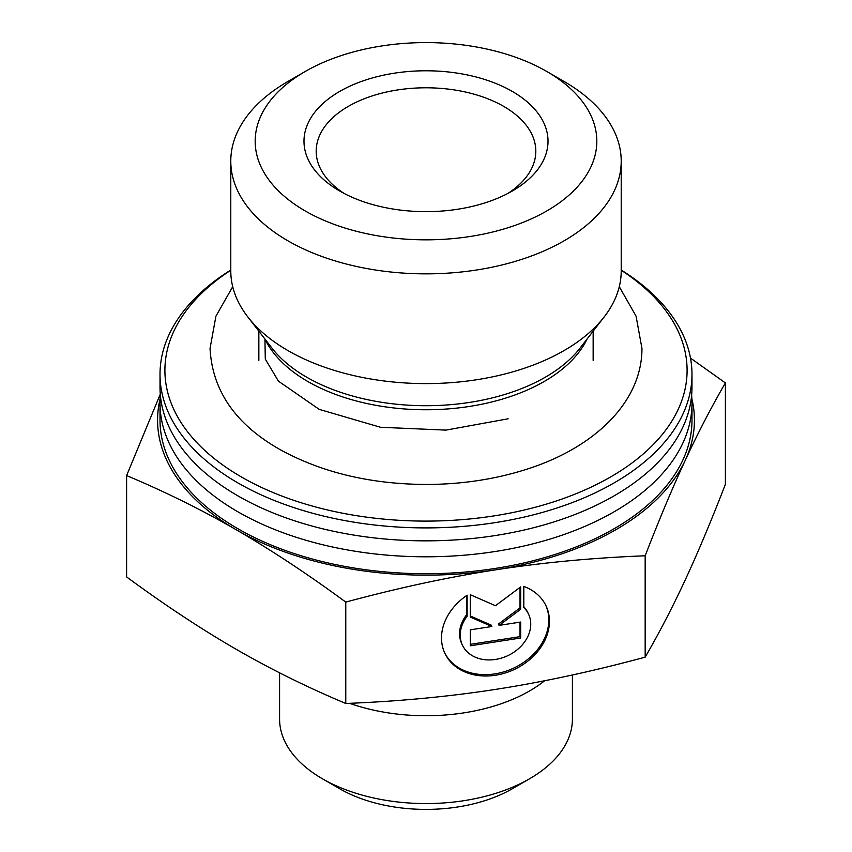 <?xml version="1.0" encoding="UTF-8"?>
<svg xmlns="http://www.w3.org/2000/svg" width="852" height="852" viewBox="0 0 852 852"><rect width="100%" height="100%" fill="white"/><g stroke="black" fill="none" stroke-linecap="round" stroke-linejoin="round"><path stroke-width="1.28" d="M230.785 270.031A265.984 153.562 0 0 0 160.016 374.337L160.016 387.287A265.984 153.562 0 0 0 426 540.85A265.984 153.562 0 0 0 691.984 387.287L691.984 374.337A265.984 153.562 0 0 0 621.214 270.031M691.632 395.253A265.984 153.562 180 0 1 691.984 403.23A265.984 153.562 180 0 1 426 556.793A265.984 153.562 180 0 1 160.016 403.23A265.984 153.562 180 0 1 160.368 395.253M160.016 374.337A265.984 153.562 0 0 0 237.921 482.924A265.984 153.562 0 0 0 527.793 516.216A265.984 153.562 0 0 0 691.984 374.337M621.214 270.244A261.106 150.751 180 0 1 605.09 480.049A261.106 150.751 180 0 1 241.372 476.95A261.106 150.751 180 0 1 230.785 270.244M160.016 403.23L160.016 420.164A265.984 153.562 0 0 0 237.921 528.751A265.984 153.562 0 0 0 527.793 562.043A265.984 153.562 0 0 0 691.984 420.164L691.984 403.23M621.214 161.145L621.214 270.893A195.215 112.709 180 0 1 604.206 316.901A195.215 112.709 180 0 1 287.955 350.587A195.215 112.709 180 0 1 247.794 316.901A195.215 112.709 180 0 1 230.785 270.893L230.785 161.145A195.215 112.709 0 0 0 287.955 240.839A195.215 112.709 0 0 0 500.71 265.27A195.215 112.709 0 0 0 621.214 161.145A195.215 112.709 0 0 0 564.045 81.451L546.792 71.483A170.815 98.619 180 0 1 546.782 210.955A170.815 98.619 180 0 1 305.218 210.955A170.815 98.619 180 0 1 305.208 71.483A170.815 98.619 180 0 1 546.792 71.483M305.208 71.483L287.955 81.451A195.215 112.709 0 0 0 230.785 161.145M523.81 586.421A55.87 44.07 -24.9 0 1 546.153 606.113A55.87 44.07 -24.9 0 1 514.022 669.597A55.87 44.07 -24.9 0 1 444.797 653.154A55.87 44.07 -24.9 0 1 467.13 595.186L467.13 616.273A36.508 28.798 155.1 0 0 462.359 644.996A36.508 28.798 155.1 0 0 507.6 655.752A36.508 28.798 155.1 0 0 528.591 614.26A36.508 28.798 155.1 0 0 523.81 607.508L523.81 586.421M444.488 652.472A55.87 44.07 155.1 0 0 513.394 668.245A55.87 44.07 155.1 0 0 545.834 605.431M523.81 606.794A36.508 28.798 -24.9 0 1 527.963 612.897L528.591 614.26M462.359 644.996L461.731 643.643A36.508 28.798 -24.9 0 1 466.502 614.91L466.502 595.623M467.13 616.273L466.502 614.91M520.668 638.01L470.283 645.805L470.283 629.841L491.87 626.497L470.283 617.061L470.283 594.707L495.47 605.719L520.668 586.911L520.668 609.265L499.08 625.379L520.668 622.045L520.668 638.01L520.029 636.657L520.029 622.141M499.08 625.379L498.452 624.026L520.029 607.902L520.029 587.379M520.668 609.265L520.029 607.902M470.283 615.975L491.242 625.134L491.87 626.497M470.283 644.346L520.029 636.657M160.123 398.864A268.423 154.979 0 0 0 236.196 529.752C201.562 509.752 165.032 491.689 126.607 475.565L160.282 394.178M690.493 358.085L725.393 382.931C711.324 407.181 697.958 432.965 685.285 460.272A268.423 154.979 0 0 0 691.877 398.864M685.285 460.272C672.601 487.589 659.235 519.422 645.166 555.781C592.683 557.847 542.777 562.544 495.47 569.86A268.423 154.979 0 0 0 685.285 460.272M495.47 569.86C448.163 577.177 398.267 587.923 345.774 602.098C307.359 573.865 270.829 549.742 236.196 529.752A268.423 154.979 0 0 0 495.47 569.86M126.607 475.565L126.607 576.942C165.032 605.186 201.562 629.298 236.196 649.299C270.829 669.289 307.359 687.351 345.774 703.475C398.267 701.409 448.163 696.723 495.47 689.406C542.777 682.09 592.683 671.344 645.166 657.158C659.235 632.919 672.601 607.135 685.285 579.818C697.958 552.511 711.324 520.668 725.393 484.309L725.393 382.931M645.166 657.158L645.166 555.781M345.774 703.475L345.774 602.098M344.261 193.521A109.812 63.399 180 0 1 316.188 151.187A109.812 63.399 180 0 1 426 87.788A109.812 63.399 180 0 1 535.812 151.187A109.812 63.399 180 0 1 507.739 193.521M339.724 191.029A122.017 70.439 0 0 0 512.276 191.029A122.017 70.439 0 0 0 512.276 91.409A122.017 70.439 0 0 0 339.724 91.409A122.017 70.439 0 0 0 339.724 191.029L339.724 191.029M544.62 680.759A146.416 84.529 180 0 1 463.893 712.858A146.416 84.529 180 0 1 349.608 703.315M572.416 674.976L572.416 719.035A146.416 84.529 180 0 1 529.529 778.803A146.416 84.529 180 0 1 463.893 800.688A146.416 84.529 180 0 1 322.471 778.803A146.416 84.529 180 0 1 279.584 719.035L279.584 672.835M322.471 778.803L339.724 788.771A122.017 70.439 0 0 0 512.276 788.771L529.529 778.803M604.206 316.901L580.084 348.053A168.792 97.447 180 0 1 306.645 377.18A168.792 97.447 180 0 1 271.916 348.053L247.794 316.901M264.908 339A167.152 96.51 0 0 0 307.806 381.494A167.152 96.51 0 0 0 587.092 339M593.152 360.385L593.152 331.172M258.848 360.385L258.848 331.172M232.713 286.687L215.929 316.177L210.039 348.436C212.297 391.228 236.164 425.233 281.629 450.463C323.696 473.158 372.58 484.49 428.3 484.458C462.093 484.181 494.053 479.378 524.204 470.027C592.183 449.281 642.003 403.486 641.961 348.436L636.071 316.177L619.287 286.687M264.929 339.064L265.291 359.107L278.444 381.163L319.202 409.365L380.471 427.267L445.947 430.111L508.154 418.79"/></g></svg>
